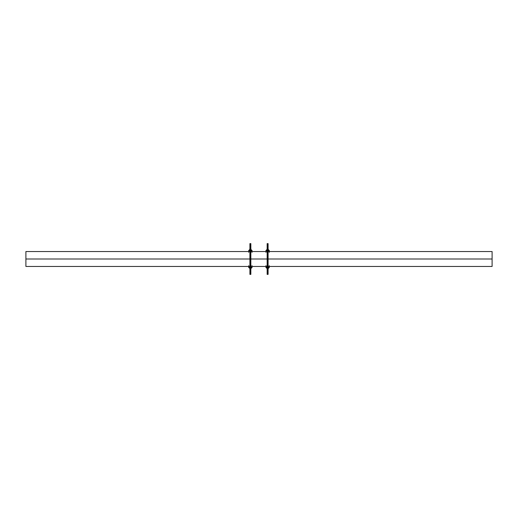 <?xml version="1.0" encoding="UTF-8"?>
<svg xmlns="http://www.w3.org/2000/svg" width="518" height="518" viewBox="0 0 518 518"><rect width="100%" height="100%" fill="white"/><g stroke="black" fill="none" stroke-linecap="round" stroke-linejoin="round"><path stroke-width="0.78" d="M251.729 267.411L249.022 267.411L248.744 265.637L248.744 267.689L252.007 267.689L252.007 265.637L252.007 267.689L248.744 267.689L248.744 265.637L249.022 267.411L251.729 267.411M249.022 250.589L251.729 250.589L252.007 252.363L252.007 250.311L248.744 250.311L248.744 252.363L248.744 250.311L252.007 250.311L252.007 252.363L251.729 250.589L249.022 250.589M25.9 266.459L25.9 251.541L25.9 259L249.909 259L25.9 259L25.9 266.459L248.744 266.459M492.1 259L492.1 251.541L492.1 266.459L492.1 259L268.091 259L492.1 259M250.841 259L267.159 259L250.841 259M251.12 268.68L251.146 268.324L249.657 268.324L251.126 268.428L249.754 268.434L251.12 268.68L249.87 268.797M249.851 268.797L249.631 267.689L249.657 268.324L249.657 267.806L250.421 267.806L250.039 268.434L249.624 268.428L249.631 267.689L251.12 267.689L250.783 268.434L250.421 267.806L251.146 267.806L250.971 268.402M250.854 250.239L249.941 250.194L249.838 249.598L250.809 249.676L251.003 249.203L249.747 249.203L251.003 249.203L251.236 250.194L249.618 250.278L249.728 249.566L251.023 249.566L249.566 249.631L249.76 249.203M249.566 250.239L249.786 249.572M249.514 250.194L249.618 249.598L251.023 249.566L250.809 250.194L250.809 249.676M249.896 249.631L249.631 249.32L251.12 249.32L249.747 249.203M251.12 250.311L250.965 249.572M249.909 243.615L250.57 243.615L250.57 249.203L250.841 243.615L249.909 243.615L249.909 249.203M250.57 274.385L249.909 274.385L250.57 274.385L250.57 268.797L250.57 274.385M250.57 267.411L250.57 250.589L250.57 267.411M267.159 243.615L267.819 243.615L267.819 249.203L268.091 243.615L267.159 243.615L267.159 249.203M267.819 274.385L267.159 274.385L267.819 274.385L267.819 268.797L267.819 274.385M267.819 267.411L267.819 250.589L267.819 267.411M268.978 267.411L266.271 267.411L265.993 265.637L265.993 267.689L269.256 267.689L269.256 265.637L269.256 267.689L265.993 267.689L265.993 265.637L266.271 267.411L268.978 267.411M266.271 250.589L268.978 250.589L269.256 252.363L269.256 250.311L265.993 250.311L265.993 252.363L265.993 250.311L269.256 250.311L269.256 252.363L268.978 250.589L266.271 250.589M268.149 268.797L267.12 268.797M268.369 268.68L268.395 268.324L266.906 268.324L268.369 268.434L267.003 268.434L268.201 268.797M267.1 268.797L266.88 267.689L266.906 268.324L266.906 267.806L267.67 267.806L267.288 268.434L266.88 268.434L266.88 267.689L268.369 267.689L268.033 268.434L267.67 267.806L268.395 267.806L268.22 268.402M266.906 268.324L266.88 268.68M268.24 249.203L266.997 249.203L268.253 249.203L268.33 250.304L266.867 250.278L266.977 249.566L268.272 249.566L266.815 249.631L266.997 249.203L267.035 249.572M266.815 250.239L266.867 249.598L266.764 250.194M268.162 249.598L267.625 250.311L267.191 249.676L268.091 249.644M268.272 250.311L268.059 249.676M267.146 249.631L268.214 249.572M268.369 250.311L268.434 249.631M268.324 249.572L266.88 249.32L268.253 249.203M25.9 251.541L248.744 251.541M249.022 251.541L249.909 251.541M250.841 251.541L251.729 251.541M252.007 251.541L265.993 251.541M266.271 251.541L267.159 251.541M268.091 251.541L268.978 251.541M269.256 251.541L492.1 251.541M249.022 266.459L249.909 266.459M250.841 266.459L251.729 266.459M252.007 266.459L265.993 266.459M266.271 266.459L267.159 266.459M268.091 266.459L268.978 266.459M269.256 266.459L492.1 266.459M249.909 250.589L249.909 267.411M249.909 268.797L249.909 274.385M250.841 243.615L250.841 249.203M250.841 250.589L250.841 267.411M250.841 268.797L250.841 274.385M267.159 250.589L267.159 267.411M267.159 268.797L267.159 274.385M268.091 243.615L268.091 249.203M268.091 250.589L268.091 267.411M268.091 268.797L268.091 274.385"/></g></svg>
